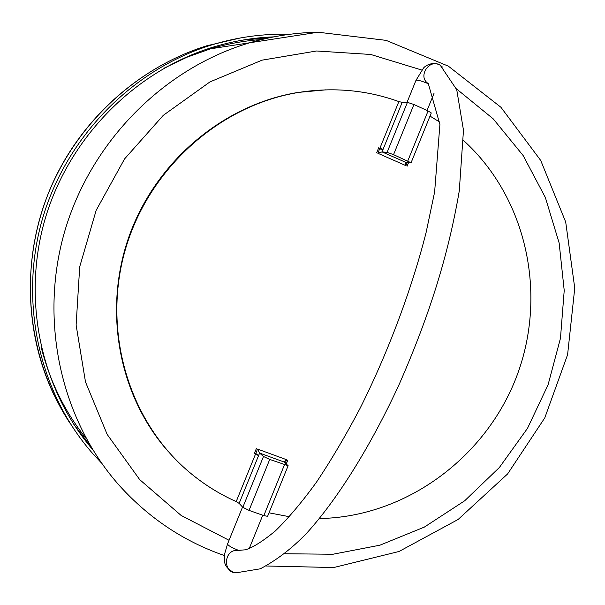 <?xml version="1.0" encoding="UTF-8"?>
<svg xmlns="http://www.w3.org/2000/svg" width="605" height="605" viewBox="0 0 605 605"><rect width="100%" height="100%" fill="white"/><g stroke="black" fill="none" stroke-linecap="round" stroke-linejoin="round"><path stroke-width="0.91" d="M92.595 449.523C40.406 388.576 21.341 298.318 45.647 217.172C70.165 136.087 136.133 70.437 213.648 46.971C233.492 40.996 253.578 37.623 273.891 36.86M101.466 462.976L92.618 453.455C38.985 392.479 18.611 301.267 42.463 218.821C66.52 136.435 132.896 69.325 211.311 45.042C237.152 37.117 263.258 33.54 289.613 34.311M407.263 162.442L405.955 165.657L405.501 162.246L411.06 162.783L393.552 154.646L387.087 152.377L382.042 151.893L377.845 153.262L379.6 148.943L383.056 149.397L379.872 148.278L398.854 101.587L402.189 102.336L407.422 102.343L413.926 104.506L428.075 110.949L431.282 112.946L411.06 162.783M167.895 451.126C118.474 395.246 102.54 309.215 129.667 234.717C156.876 160.242 224.41 104.362 298.068 92.429L298.779 92.414C220.167 105.043 149.004 168.046 125.416 249.298C101.784 330.534 128.472 420.581 188.594 471.552C203.151 483.909 219.025 493.914 236.207 501.575L255.499 454.128L258.577 455.588L255.779 453.455L257.556 449.076L259.605 453.062L263.493 456.48L269.732 459.437L288.139 465.699L283.851 461.917L286.604 459.717L285.235 463.097M408.519 162.586L407.105 166.216L408.572 162.586M379.872 148.278L378.692 147.756L376.688 152.808L378.375 148.543M378.465 148.444L379.6 148.943M430.004 116.092L439.759 122.112M463.611 140.557C526.985 198.092 547.608 294.703 516.783 376.083C485.989 457.456 405.925 517.078 319.41 518.545M289.394 516.715L269.021 512.813M298.779 92.414C333.491 87.007 366.849 90.062 398.854 101.587M255.499 454.128L254.281 453.682L256.354 448.585L254.607 453.024L255.779 453.455M286.263 463.967L287.829 460.11L286.218 463.937M288.139 465.699L267.591 516.33L263.833 515.604L249.033 510.386L242.824 507.315L263.493 456.48M254.402 453.395L257.624 454.665M298.068 92.429L325.845 89.843M381.891 149.367L378.586 148.006M236.207 501.575L239.134 503.398L242.824 507.315M229.045 540.28L181.114 515.437L139.695 479.621L107.168 434.405L85.502 381.974L76.117 325.059L79.709 266.76L96.165 210.321L124.577 158.911L163.274 115.343L209.988 81.894L262.048 60.16L316.581 50.986L370.736 54.473L421.844 70.067M456.404 88.814L493.204 118.845L523.159 155.561L545.347 197.472L559.149 242.998L564.215 290.483L560.464 338.286L548.085 384.757L527.507 428.325L499.39 467.483L464.632 500.819L424.362 527.084L379.917 545.188L332.833 554.263L284.819 553.741M251.74 547.533L249.857 547.033M224.485 555.579C184.313 541.679 149.526 518.598 120.108 486.337C61.294 421.042 38.599 321.58 64.667 231.518C90.924 141.517 163.758 68.471 248.95 43C272.855 35.899 296.972 32.292 321.308 32.186M86.265 438.648C64.765 411.778 49.716 381.18 41.102 346.854M164.333 68.062L187.013 57.203L210.525 48.816C227.404 43.802 244.488 40.701 261.768 39.522M73.56 423.976L90.561 446.165L73.568 423.992M242.529 40.134L270.08 37.631M70.513 423.999C28.662 361.019 18.437 276.009 45.216 201.586C72.275 127.254 134.537 68.229 206.849 45.761L240.48 37.941M239.24 550.633C231.912 547.782 228.017 545.559 227.556 543.948L242.56 507.035M428.514 83.808C421.458 80.866 417.284 79.716 415.983 80.352L423.296 68.395C424.612 66.119 432.424 60.871 440.266 65.249C429.406 58.02 417.155 76.82 428.287 83.566L439.903 124.509L434.624 192.004L426.177 232.184C411.854 288.986 387.986 352.745 359.862 408.73C345.538 435.902 331.056 460.413 316.407 482.261C301.925 502.203 288.214 518.455 275.267 531.008C262.736 541.324 252.761 547.601 245.335 549.839L236.85 550.421C223.638 549.968 222.784 572.98 236.056 572.814L260.256 568.821C276.629 560.2 292.071 548.349 306.599 533.277C337.348 499.458 370.661 446.324 399.292 384.137C427.644 319.296 447.503 259.764 459.286 190.84L463.475 130.211L456.737 89.721L440.266 65.249L442.436 67.057M283.851 461.917L259.605 453.062L239.134 503.398M257.556 449.076L286.604 459.717M405.955 165.657L377.845 153.262M402.189 102.336L382.042 151.893L405.501 162.246M269.732 459.437L249.033 510.386M263.833 515.604L284.456 464.806M413.926 104.506L393.552 154.646M387.087 152.377L407.422 102.343M407.785 160.938L428.075 110.949M261.731 39.522C244.465 40.709 227.397 43.81 210.525 48.816L318.064 32.224L386.103 40.361L448.381 66.172L500.932 107.274L540.726 160.461L565.705 222.043L574.75 288.109L567.596 354.681L544.787 417.851L507.618 473.927L458.114 519.476L399.005 551.488L333.726 567.535L266.329 566M53.837 394.611C23.489 330.829 22.37 252.217 51.735 185.274C81.41 118.451 139.952 66.603 206.849 45.761L211.311 45.042M249.222 548.591L262.767 515.226M227.556 543.948L224.841 553.174L224.364 557.031C224.788 561.1 222.791 566.477 233.696 572.451M239.225 550.686L240.117 550.951M427.054 110.481L434.065 93.223M407.044 102.343L415.983 80.352"/></g></svg>

